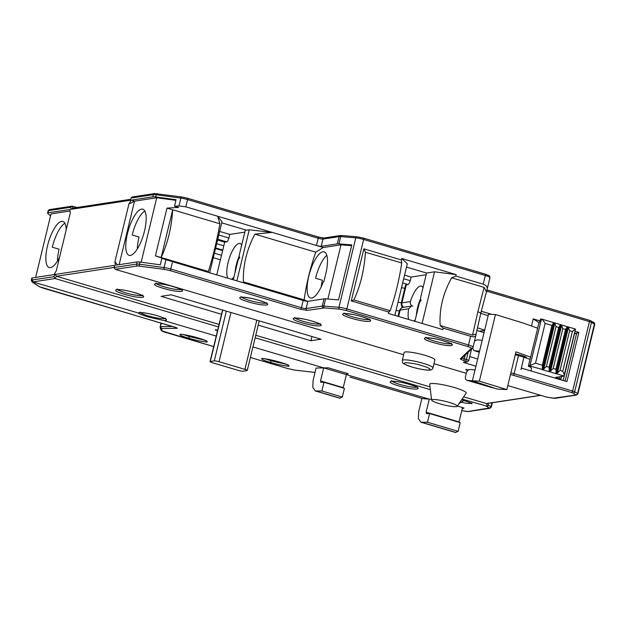 <?xml version="1.0" encoding="UTF-8"?>
<svg xmlns="http://www.w3.org/2000/svg" width="626" height="626" viewBox="0 0 626 626"><rect width="100%" height="100%" fill="white"/><g stroke="black" fill="none" stroke-linecap="round" stroke-linejoin="round"><path stroke-width="0.94" d="M31.519 280.448L31.777 280.025L32.755 281.88L138.268 312.977C138.941 313.845 142.47 315.222 148.855 317.116L163.949 320.582L216.236 336.076M138.268 312.977C140.639 312.077 146.711 312.898 156.469 315.449C166.555 318.571 169.051 320.285 163.949 320.582M409.381 384.364C425.664 389.059 417.409 391.164 400.663 386.43L398.989 385.952C382.705 381.265 390.96 379.16 407.714 383.887L409.381 384.364M461.589 399.865L463.882 400.507L459.054 403.559M134.84 292.71C151.124 297.405 142.869 299.51 126.116 294.776L124.449 294.298C108.165 289.611 116.42 287.506 133.166 292.232L134.84 292.71M173.738 286.771C190.022 291.458 181.767 293.563 165.021 288.836L163.347 288.359C147.063 283.672 155.318 281.567 172.072 286.293L173.738 286.771M412.276 367.071L411.407 366.813C405.593 365.13 403.457 363.753 404.991 362.681C410.805 362.908 416.423 363.886 421.869 365.607L422.746 365.874C429.444 368.088 431.58 369.457 429.154 369.997C427.339 370.443 417.878 368.855 412.276 367.071M312.405 321.201C328.689 325.888 320.434 327.993 303.688 323.259L302.014 322.781C285.738 318.094 293.993 315.989 310.739 320.723L312.405 321.201M443.599 340.912C459.875 345.607 451.62 347.712 434.874 342.978L433.208 342.5C416.924 337.813 425.179 335.708 441.925 340.434L443.599 340.912M361.851 316.701C378.135 321.388 369.88 323.501 353.127 318.767L351.46 318.29C335.176 313.603 343.431 311.498 360.177 316.224L361.851 316.701M258.882 300.324C275.166 305.011 266.911 307.116 250.165 302.381L248.491 301.912C232.215 297.217 240.47 295.112 257.216 299.846L258.882 300.324M190.273 335.912A3.764 0.54 -166.4 0 0 192.597 336.984A3.764 0.54 -166.4 0 0 197.417 337.774M272.013 360.122A3.764 0.54 -166.4 0 0 274.344 361.194A3.764 0.54 -166.4 0 0 279.165 361.985M204.624 340.121L189.475 336.631L183.136 334.487M286.372 364.332L271.222 360.842L264.884 358.706M326.811 255.314A24.07 7.895 -73.5 0 0 315.582 278.234L322.398 280.252A24.07 7.895 -73.5 0 0 321.13 287.013M308.774 276.215A24.07 7.895 106.5 0 1 324.135 251.84A24.07 7.895 106.5 0 1 325.825 273.609L323.877 281.669L323.345 281.747A24.07 7.895 106.5 0 1 310.465 297.992A24.07 7.895 106.5 0 1 308.774 276.215M64.916 223.286A24.07 7.895 -73.5 0 0 52.287 247.2L59.102 249.218A24.07 7.895 -73.5 0 0 57.428 261.065M66.231 229.711A24.07 7.895 -73.5 0 0 62.882 221.408A24.07 7.895 -73.5 0 0 47.521 245.783A24.07 7.895 -73.5 0 0 49.211 267.56A24.07 7.895 -73.5 0 0 59.595 257.153M144.504 230.971A24.07 7.895 -73.5 0 0 142.814 209.194A24.07 7.895 -73.5 0 0 127.454 233.576A24.07 7.895 -73.5 0 0 129.144 255.353A24.07 7.895 -73.5 0 0 144.504 230.971M144.849 211.079A24.07 7.895 -73.5 0 0 132.219 234.985L139.035 237.004A24.07 7.895 -73.5 0 0 137.36 248.858M449.108 402.377A13.162 1.894 13.6 0 1 457.191 406.282A13.162 1.894 13.6 0 1 439.781 403.801A13.162 1.894 13.6 0 1 431.65 400.1A13.162 1.894 13.6 0 1 449.108 402.377M431.65 400.1L429.663 384.348A18.803 2.707 13.6 0 1 454.609 387.604A18.803 2.707 13.6 0 1 466.159 393.175L457.191 406.282M420.531 298.735A18.803 6.166 -73.5 0 0 417.589 307.609A18.803 6.166 -73.5 0 0 416.353 315.254M398.637 316.498L400.186 310.081L408.676 308.782L411.376 306.098L412.816 306.192C410.766 305.363 409.967 303.813 410.421 301.552A18.803 6.166 106.5 0 1 421.415 286.145A18.803 6.166 106.5 0 1 423.035 287.663M239.21 256.097A18.803 6.166 -73.5 0 0 236.268 264.97A18.803 6.166 -73.5 0 0 235.032 272.615M227.872 278.187A18.803 6.166 106.5 0 1 228.091 262.544A18.803 6.166 106.5 0 1 240.094 243.498A18.803 6.166 106.5 0 1 241.706 245.016M404.779 288.375A11.284 1.628 -166.4 0 0 401.54 287.631M425.117 355.357A15.791 2.277 13.6 0 1 434.874 359.927L432.949 367.885A15.791 2.277 13.6 0 0 424.209 363.62A15.791 2.277 13.6 0 0 423.192 363.315A15.791 2.277 13.6 0 0 402.244 360.459L404.169 352.501A15.791 2.277 13.6 0 1 425.117 355.357M549.479 370.005L560.278 325.035A3.764 1.236 -73.5 0 0 559.902 324.464L561.264 324.863A3.764 1.236 106.5 0 1 561.639 325.434L550.614 371.007A3.764 1.236 106.5 0 1 549.918 371.742L548.556 371.335A3.764 1.236 -73.5 0 0 549.252 370.608L549.119 367.227L558.744 327.437L556.021 326.631L554.824 323.415L543.798 368.988A3.764 1.236 106.5 0 1 543.11 369.723L541.748 369.317A3.764 1.236 -73.5 0 0 542.437 368.589L542.304 365.208L551.936 325.426L545.121 323.407C543.337 320.395 542.046 318.924 541.255 318.986L540.457 319.103L540.019 320.911A1.502 0.493 106.5 0 1 539.135 322.445L537.57 328.196M566.671 326.467L561.186 324.839L549.918 371.742M556.295 372.024L567.086 327.046A3.764 1.236 -73.5 0 0 566.71 326.482L568.072 326.882A3.764 1.236 106.5 0 1 568.447 327.453L557.422 373.026A3.764 1.236 106.5 0 1 556.733 373.761L555.372 373.354A3.764 1.236 -73.5 0 0 556.06 372.626L555.935 369.246L565.56 329.456L562.829 328.65L561.639 325.434M575.45 329.065L568.001 326.858L556.733 373.761M542.672 367.994L553.462 323.016A3.764 1.236 -73.5 0 0 553.087 322.445L554.448 322.852A3.764 1.236 106.5 0 1 554.824 323.415M559.863 324.448L554.37 322.82L543.11 369.723M526.356 357.994L526.443 357.649A7.52 1.08 -166.4 0 0 521.794 355.474A7.52 1.08 -166.4 0 0 515.433 354.042M515.261 354.785A7.52 1.08 13.6 0 1 518.485 355.623L523.931 357.235L521.035 369.559L521.317 368.088L566.953 381.602L578.847 332.414L575.004 331.271M523.931 357.235A15.04 2.168 13.6 0 1 530.026 359.363L537.679 328.235L524.095 323.329L495.471 314.549L488.515 314.197L472.395 380.804L467.223 380.358L497.56 389.106L506.841 389.583L479.36 381.156L472.395 380.804L493.257 387.69M530.026 359.363L528.367 366.233L535.496 363.19L545.121 323.407M560.458 379.685L560.591 379.661A3.764 0.54 13.6 0 0 560.841 379.536A3.764 0.54 13.6 0 0 559.605 378.808L555.685 377.353L563.94 376.093L555.372 373.354M530.965 370.944L531.56 368.456A15.04 2.168 -166.4 0 0 528.367 366.233M563.189 380.491L574.472 333.861L578.847 332.414M538.955 322.468A15.04 2.168 -166.4 0 0 538.266 322.179L533.211 318.892L531.49 325.997M541.49 319.002L529.886 366.007L541.748 369.317M553.462 323.016L551.936 325.426M553.087 322.445L553.517 322.617L553.087 322.445M575.474 329.065L563.94 376.093C564.582 375.67 564.183 374.066 562.743 371.265L572.367 331.475L569.644 330.669L568.447 327.453M575.317 329.073L572.367 331.475M567.086 327.046L565.56 329.456M566.71 326.482L567.14 326.647L566.71 326.482M560.278 325.035L558.744 327.437M559.902 324.464L560.333 324.628L559.902 324.464M510.879 372.869A7.52 1.08 13.6 0 1 514.11 373.706A1.502 0.493 106.5 0 1 513.226 375.232L510.48 374.528M339.66 309.158A1.502 1.095 -85.3 0 1 338.971 307.311A7.52 1.08 13.6 0 1 346.843 308.915L363.651 239.468L485.314 275.503L483.217 284.188C486.457 285.339 487.724 287.193 487.012 289.736L480.807 313.156L473.162 347.125A7.52 1.08 13.6 0 0 468.514 344.949L346.843 308.915A1.502 0.493 106.5 0 1 345.967 310.441L339.66 309.158L324.558 307.922L307.17 310.379L300.535 309.252L169.889 270.549L164.513 269.368L137.665 265.933A1.502 1.401 -98.7 0 1 136.656 264.078L114.535 267.459L114.261 265.408L55.198 274.431L53.875 276.723L31.777 280.025L32.278 277.936L54.086 274.603L56.293 270.784L70.3 212.91L69.838 209.499L48.03 212.824L48.554 210.657L70.675 207.276L72.608 206.204L72.866 208.122M475.917 366.249L463.357 362.36L466.785 361.836L465.541 361.108A1.502 0.493 -73.5 0 0 466.425 359.582L464.312 358.956A1.502 0.493 106.5 0 1 463.428 360.482L460.212 358.901A1.502 1.479 46.3 0 0 461.605 358.541L472.693 347.931A1.502 1.479 -133.7 0 1 471.308 348.291C471.48 347.892 470.259 347.289 467.63 346.483L345.967 310.441M466.636 372.032L468.498 369.825M114.535 267.459L114.433 268.264L115.325 269.344L403.629 354.739M433.959 363.714L466.253 373.284M507.803 385.593L546.647 397.095L553.227 398.214L575.936 395.014L572.97 393.034A1.502 1.346 -59.7 0 0 574.66 391.813L591.46 322.374A1.502 1.346 -59.7 0 0 590.881 320.841L589.34 320.238A1.502 0.493 -73.5 0 0 589.262 320.23L486.942 289.924L589.34 320.238A1.502 0.493 -73.5 0 1 589.442 321.6L572.641 391.047L514.11 373.706L518.485 355.623M481.269 311.263L491.723 314.362M480.784 313.266L488.155 315.676M484.594 330.403L479.305 331.209L476.809 330.473M484.649 330.145L477.403 327.774M530.676 357.172L515.965 351.851L506.841 389.583M495.471 314.549L479.36 381.156M132.822 197.002L131.335 198.012L153.456 194.631A1.502 1.401 -98.7 0 1 154.591 193.551L132.266 196.963M131.499 197.487L130.012 200.304L131.499 197.487M476.003 335.254C475.721 336.796 473.929 337.132 470.611 336.272L468.514 344.949A1.502 0.493 -73.5 0 1 467.63 346.483M483.217 284.188L455.83 276.074L456.182 274.626L401.681 258.491L401.336 259.931L363.87 248.835L351.264 300.918L388.73 312.022L388.386 313.462L442.879 329.605L443.231 328.157L470.611 336.272M443.231 328.157L440.148 325.52L472.56 335.121L476.034 334.041M472.56 335.121L477.865 311.709L480.807 313.156M455.83 276.074L451.706 277.78L484.109 287.373L477.865 311.709M484.109 287.373L486.3 291.591M209.64 272.787L221.995 221.714L217.699 216.252L185.82 206.815L178.958 205.954L174.49 206.204L176.062 199.694L155.686 196.94A7.52 1.08 -166.4 0 0 152.924 196.807L153.456 194.631A7.52 1.08 13.6 0 1 156.21 194.764L180.851 198.098A7.52 1.08 13.6 0 1 187.573 199.577L318.219 238.279A3.764 0.54 -166.4 0 0 322.961 239.077L339.065 236.62A7.52 1.08 13.6 0 1 340.669 236.62L355.771 237.864A7.52 1.08 -166.4 0 1 363.651 239.468A1.502 0.493 -73.5 0 0 363.542 238.107L485.213 274.141A1.502 0.493 -73.5 0 1 485.314 275.503A7.52 1.08 13.6 0 1 489.962 277.678L487.012 289.736M542.64 368.104L542.437 368.589M557.422 373.026L560.02 370.451L562.743 371.265M555.771 373.667L548.556 371.335M556.271 372.141L556.06 372.626M550.614 371.007L553.204 368.44L555.935 369.246M549.456 370.123L549.252 370.608M543.798 368.988L546.396 366.421L556.021 326.631M484.055 332.617L479.305 331.209M463.357 362.36L467.364 361.875A1.502 1.401 -98.7 0 1 466.785 361.836M469.743 356.562L477.669 359.011M152.924 196.807L131.124 200.14L128.917 203.959L114.91 261.825L115.372 265.244L137.18 261.911L136.656 264.078A7.52 1.08 13.6 0 1 139.41 264.211A1.502 0.869 97.7 0 0 139.872 266.034M338.916 243.858L340.669 236.62A1.502 1.095 -85.3 0 1 341.827 235.525L340.2 235.54A1.502 1.401 -98.7 0 0 339.065 236.62L337.312 243.858A7.52 1.08 13.6 0 1 338.916 243.858L351.82 244.915L338.525 299.893L325.614 298.837A7.52 1.08 -166.4 0 0 324.018 298.829L307.906 301.294L306.161 308.524A3.764 0.54 13.6 0 1 301.419 307.718L170.773 269.024A7.52 1.08 -166.4 0 0 164.051 267.545L139.41 264.211L139.934 262.044A7.52 1.08 -166.4 0 0 137.18 261.911M337.312 243.858L321.208 246.315A3.764 0.54 -166.4 0 1 316.474 245.509L318.219 238.279A1.502 0.493 -73.5 0 0 318.118 236.918A1.502 0.493 -73.5 0 0 318.039 236.91L187.534 198.254M139.934 262.044L160.319 264.798L161.891 258.288L166.046 259.516L155.42 255.838L166.978 208.098L219.89 223.772L217.699 216.252L323.282 247.528L340.998 244.821L351.632 245.697M440.148 325.52C439.217 308.986 443.067 293.07 451.706 277.78M456.182 274.626L434.561 271.817L422.073 323.446M463.639 396.861L486.66 403.613L540.794 395.358M221.51 314.26L161.062 296.356L171.188 294.807L321.052 339.198L310.926 340.74L258.209 325.129M218.451 326.921L55.111 278.539L56.434 276.246L219.053 324.417M255.752 335.286L429.984 386.891M114.433 268.264L114.261 265.408M161.891 258.288L165.953 259.696L164.051 267.545A1.502 0.869 -82.3 0 0 164.513 269.368M155.42 255.838L208.341 271.512L204.397 271.23L165.953 259.696M204.397 271.23L303.172 300.488A3.764 0.54 -166.4 0 0 307.906 301.294M474.633 341.029L477.02 339.848L482.2 340.294M472.505 348.111L474.031 350.63L479.328 352.148M479.571 351.139L474.398 350.693M491.692 387.549L467.223 380.358C465.689 379.99 465.11 378.722 465.47 376.539L466.354 372.877C467.043 370.717 468.209 369.598 469.844 369.504L475.024 369.95M131.124 200.14L134.527 201.142L156.75 197.753L175.906 200.343M119.159 264.665L134.527 201.142L128.917 203.959M117.594 264.9L114.91 261.825M114.315 267.404L56.434 276.246L55.198 274.431M32.262 280.025L33.264 281.88L55.111 278.539L53.875 276.723M32.278 277.936A7.52 1.08 -166.4 0 0 31.785 278.179L31.3 280.174L32.122 281.99L32.755 281.88M50.542 215.853L47.733 213.427A7.52 1.08 13.6 0 1 47.537 213.075A7.52 1.08 13.6 0 1 48.03 212.824M35.651 277.42L51.019 213.904L70.042 210.993M49.689 209.577L48.061 210.907A7.52 1.08 13.6 0 1 48.554 210.657A1.502 1.401 -98.7 0 1 49.689 209.577L72.013 206.165L76.982 207.496M72.882 208.247L70.949 209.327L130.012 200.304M394.826 315.371L407.315 263.742L401.681 258.491M401.336 259.931L401.751 262.983C399.145 280.057 395.296 295.973 390.194 310.723L388.73 312.022M363.87 248.835L365.42 252.223L401.751 262.983M351.264 300.918L353.87 299.964L390.194 310.723M365.42 252.223C364.324 269.743 360.474 285.659 353.87 299.964M218.771 235.047L228.889 238.044A3.764 1.236 106.5 0 1 226.682 241.863L224.679 242.168L216.76 274.892M224.679 242.168L217.558 240.055M426.149 274.767L411.086 277.068L410.21 280.683A3.764 1.236 106.5 0 1 408.003 284.501L406.313 284.76A11.284 1.628 -166.4 0 0 405.57 285.135L401.188 303.219A11.284 1.628 13.6 0 1 401.939 302.843L410.421 301.552M223.803 245.807L216.674 243.694M233.952 277.099A18.803 6.166 106.5 0 1 231.448 279.243M244.829 232.121L229.765 234.421L219.648 231.424M228.889 238.044L229.765 234.421M408.676 308.782A18.803 6.166 -73.5 0 0 408.637 319.463M413.982 321.044A18.803 6.166 -73.5 0 0 415.273 319.737M411.086 277.068L404.56 275.135M245.384 229.836L239.468 254.266A3.764 1.236 -73.5 0 0 239.735 257.669A3.764 1.236 -73.5 0 0 239.93 257.677A3.764 1.236 -73.5 0 0 237.724 261.504L233.295 279.791M414.889 321.318L419.044 304.142A3.764 1.236 -73.5 0 1 421.251 300.324A3.764 1.236 -73.5 0 1 421.055 300.308A3.764 1.236 -73.5 0 1 420.797 296.904L426.572 273.038L406.509 267.091M254.923 234.147L315.747 252.161A83.782 27.497 -73.5 0 0 304.197 299.909L243.373 281.888C242.865 265.479 246.714 249.563 254.923 234.147L272.193 232.395L249.242 229.781L236.886 280.855M249.242 229.781L246.581 230.188L221.729 222.833M434.561 271.817L426.572 273.038M315.747 252.161L323.282 247.528M166.978 208.098L178.645 207.433L174.49 206.204M486.66 403.613L487.325 406.321L488.46 405.272L491.003 406.759L491.958 402.823M487.325 406.321L462.113 399.091M430.336 389.677L255.15 337.79M311.951 336.498L310.926 340.74M258.89 287.373L243.373 281.888M304.197 299.909L307.311 301.302M215.649 247.951L222.77 250.064M156.75 197.753L141.163 262.208M217.05 332.696L217.684 330.074M252.935 346.945L323.681 367.892L328.243 367.814L348.22 373.73L346.389 374.622L429.272 399.169L431.525 399.13M457.348 406.055L464.03 408.027L462.191 408.919L462.52 407.581M280.331 362.313C273.39 360.24 267.294 358.941 262.036 358.408C260.627 359.042 263.382 360.365 270.307 362.376C276.794 364.348 282.889 365.654 288.602 366.28C290.128 365.694 287.373 364.371 280.331 362.313L269.117 359.473L262.302 358.416M198.583 338.103C191.642 336.029 185.546 334.722 180.296 334.198C178.879 334.832 181.634 336.154 188.559 338.165C195.046 340.137 201.142 341.436 206.854 342.07C208.38 341.483 205.625 340.161 198.583 338.103L187.37 335.262L180.554 334.206M176.211 327.648A1.502 1.416 89.7 0 0 177.064 328.36C177.573 328.134 176.587 327.656 174.091 326.936L43.444 288.234L39.853 286.911L32.568 282.177M422.425 398.543L350.02 377.11A1.502 0.493 106.5 0 1 349.973 377.087M422.558 398.59L429.272 399.169L426.118 412.19L426.525 413.622L429.569 413.567L427.472 422.245L420.93 422.245L418.34 418.559L418.692 411.611L421.893 398.394M323.681 367.892L320.528 380.913L320.942 382.353L323.978 382.29L321.881 390.976L315.34 390.968L312.757 387.291L313.11 380.334L316.083 368.041L323.681 367.892L346.389 374.622L346.71 373.284M160.749 324.018A7.52 1.08 13.6 0 1 160.749 323.939A7.52 1.08 13.6 0 1 161.25 323.697L162.486 323.501M458.968 422.276L462.191 408.919M420.93 422.245L455.509 432.488L458.122 431.33L460.22 422.644L429.569 413.567M161.14 257.536L172.698 209.788C171.602 227.316 167.752 243.232 161.14 257.536M327.883 299.025L340.998 244.821M219.89 223.772C216.854 240.72 213.004 256.637 208.341 271.512M458.122 431.33L427.472 422.245M343.165 387.971L346.389 374.622M315.34 390.968L339.707 398.183L342.32 397.025L344.417 388.347L323.978 382.29M342.32 397.025L321.881 390.976M215.516 248.514L222.637 250.619M213.294 257.677L220.415 259.79M214.374 253.209L221.502 255.322M230.939 312.507L219.037 361.695A3.764 0.54 -166.4 0 0 214.295 360.889L210.305 361.499A3.764 0.54 -166.4 0 0 210.054 361.625A3.764 0.54 -166.4 0 0 212.378 362.712L238.263 370.381A3.764 0.54 13.6 0 0 242.998 371.187L246.996 370.576A3.764 0.54 -166.4 0 0 247.247 370.451A3.764 0.54 -166.4 0 0 244.922 369.363L256.824 320.168M219.037 361.695L244.922 369.363M198.794 338.173L192.065 337.062L188.809 335.575M280.534 362.384L273.805 361.272L270.549 359.786M165.014 318.603A13.162 1.894 13.6 0 1 149.176 316.146A13.162 1.894 13.6 0 1 148.127 315.848A13.162 1.894 13.6 0 1 140.334 312.632M416.76 387.189A13.162 1.894 13.6 0 1 401.376 384.857A13.162 1.894 13.6 0 1 399.873 384.427A13.162 1.894 13.6 0 1 392.079 381.211M471.253 403.324A13.162 1.894 13.6 0 1 460.087 402.048M142.219 295.535A13.162 1.894 13.6 0 1 126.828 293.203A13.162 1.894 13.6 0 1 125.333 292.772A13.162 1.894 13.6 0 1 117.531 289.556M181.117 289.588A13.162 1.894 13.6 0 1 165.733 287.256A13.162 1.894 13.6 0 1 164.231 286.833A13.162 1.894 13.6 0 1 156.437 283.617M319.784 324.018A13.162 1.894 13.6 0 1 304.4 321.686A13.162 1.894 13.6 0 1 302.898 321.255A13.162 1.894 13.6 0 1 295.104 318.047M450.97 343.737A13.162 1.894 13.6 0 1 435.586 341.405A13.162 1.894 13.6 0 1 434.084 340.974A13.162 1.894 13.6 0 1 426.29 337.758M369.23 319.518A13.162 1.894 13.6 0 1 353.839 317.194A13.162 1.894 13.6 0 1 352.344 316.764A13.162 1.894 13.6 0 1 344.55 313.548M266.261 303.14A13.162 1.894 13.6 0 1 250.877 300.809A13.162 1.894 13.6 0 1 249.375 300.378A13.162 1.894 13.6 0 1 241.581 297.17M217.488 330.88A13.162 1.894 13.6 0 1 216.236 330.09M398.034 302.1A11.284 1.628 13.6 0 1 401.282 302.843M467.661 370.467A13.162 1.894 13.6 0 1 466.683 369.817M574.598 332.946L576.601 333.541L565.106 381.062M538.266 322.179L539.135 322.445M540.019 320.911L533.211 318.892M572.97 393.034L571.757 392.572A1.502 0.493 -73.5 0 0 572.641 391.047A3.764 0.54 13.6 0 1 574.66 391.813L577.595 393.527A3.764 0.54 13.6 0 1 577.9 393.848L594.7 324.401A3.764 0.54 -166.4 0 0 594.395 324.088L577.595 393.527A1.502 1.346 -59.7 0 1 575.904 394.748M571.757 392.572L513.226 375.232M486.488 291.106L589.442 321.6A3.764 0.54 -166.4 0 1 591.46 322.374L594.395 324.088A1.502 1.346 -59.7 0 0 593.816 322.562C594.191 322.398 594.489 323.016 594.7 324.401M462.105 358.056A3.764 0.54 13.6 0 0 464.312 358.956L465.259 355.044M185.82 206.815L187.573 199.577A1.502 0.493 -73.5 0 0 187.464 198.215A1.502 0.493 -73.5 0 0 187.385 198.215L182.017 197.034A1.502 0.869 -82.3 0 0 181.869 196.987A1.502 0.869 -82.3 0 0 180.851 198.098L178.958 205.954M323.861 238.06L318.039 236.91M342.054 235.579A1.502 1.095 -85.3 0 0 341.827 235.525L356.937 236.769L363.542 238.107A1.502 0.493 -73.5 0 0 363.463 238.107L357.164 236.816A1.502 1.095 -85.3 0 0 356.937 236.769A1.502 1.095 -85.3 0 0 355.771 237.864L338.971 307.311L323.869 306.067A1.502 1.095 94.7 0 0 324.558 307.922M489.962 277.678C488.64 275.158 492.2 277.036 485.213 274.141A1.502 0.493 -73.5 0 0 485.134 274.141L363.612 238.146M465.541 361.108L463.428 360.482M460.212 358.901L471.308 348.291M115.325 269.344L137.665 265.933M468.201 352.227L466.425 359.582A3.764 0.54 13.6 0 1 468.749 360.67L471.566 349.011M548.955 371.648L542.147 369.637M559.605 378.808L560.121 376.672M321.208 246.315L322.961 239.077A1.502 1.401 -98.7 0 1 324.096 237.997L340.2 235.54M155.686 196.94L156.21 194.764A1.502 0.869 -82.3 0 1 157.228 193.653A1.502 0.869 -82.3 0 1 157.376 193.7M473.107 347.219A1.502 1.479 -133.7 0 1 472.693 347.931L473.162 347.125M535.496 363.19L542.304 365.208M569.644 330.669L560.02 370.451M562.829 328.65L553.204 368.44M546.396 366.421L549.119 367.227M577.9 393.848L576.515 395.053A1.502 1.401 -98.7 0 1 575.936 395.014M554.393 398.3A1.502 1.401 81.3 0 0 554.972 398.347L576.515 395.053M169.889 270.549A1.502 0.493 -73.5 0 0 170.773 269.024L172.518 261.793M300.535 309.252A1.502 0.493 -73.5 0 0 301.419 307.718L303.172 300.488M307.17 310.379A1.502 1.401 -98.7 0 1 306.161 308.524L322.265 306.067A7.52 1.08 13.6 0 1 323.869 306.067L325.614 298.837M323.274 307.914A1.502 1.401 -98.7 0 1 322.265 306.067L324.018 298.829M70.675 207.276L70.949 209.327M540.512 395.28L486.277 403.559M488.006 403.426L488.46 405.272M402.675 282.929L408.003 284.501M217.762 239.218L226.682 241.863M411.376 306.098L403.027 307.374A3.764 3.513 81.3 0 0 400.186 310.081A11.284 1.628 -166.4 0 0 399.443 310.457L398.019 316.318M403.684 278.75L410.21 280.683M406.313 284.76L401.939 302.843A3.764 3.513 -98.7 0 0 403.887 307.241M466.636 411.438A1.502 0.642 99.6 0 0 466.738 411.478L461.777 410.633L467.802 411.532L489.313 407.98A1.502 1.346 -59.7 0 0 491.003 406.759A3.764 0.54 13.6 0 1 491.308 407.072L492.349 402.761M486.425 406.29L489.313 407.98M165.874 332.453L213.685 346.616L162.111 330.958L161.531 328.447L177.064 328.36M287.537 368.487L250.384 357.477L287.49 368.479L294.791 370.091M287.451 368.456L294.588 370.091L315.019 372.439L294.376 370.044M489.344 408.238A1.502 1.401 81.3 0 0 489.923 408.277L491.308 407.072M162.111 330.958L161.093 330.066C161.344 330.864 162.924 331.663 165.82 332.445L165.78 332.422M161.531 328.447L160.546 326.592L160.076 326.795L161.25 323.697M161.164 328.58L160.146 327.688L161.093 330.066M467.802 411.532A1.502 1.401 81.3 0 0 468.381 411.572L489.923 408.277M455.83 432.441L421.767 422.354M350.067 377.118A1.502 0.493 106.5 0 1 350.02 377.11L422.487 398.574M32.122 281.99L39.415 286.724A1.502 1.44 -57 0 0 39.853 286.911M468.381 411.572L466.738 411.478A1.502 0.642 99.6 0 0 466.847 411.47M160.546 326.592L172.682 326.522M459.046 421.94L426.118 412.19M280.237 362.29L288.594 365.279M270.307 362.376L271.222 360.842M198.489 338.079L206.854 341.068M188.559 338.165L189.475 336.631M320.528 380.913L343.236 387.643M340.028 398.144L316.185 391.078M210.305 361.499L222.746 310.073M226.338 311.138L214.295 360.889M187.816 335.356L193.966 337.61L199.404 338.361M281.152 362.571L275.769 361.836L269.563 359.574M139.997 312.038L139.481 312.742C137.454 312.437 146.085 312.382 156.414 315.449C162.705 317.437 165.804 318.657 165.726 319.088L165.585 318.227M417.331 386.813L417.472 387.674C417.119 387.76 418.904 387.275 407.659 383.894C399.419 381.351 389.693 380.898 391.219 381.32L391.743 380.616M471.824 402.948L471.965 403.817C471.621 403.903 473.397 403.418 462.16 400.037L461.573 399.873M142.783 295.151L142.931 296.02C142.579 296.106 144.356 295.621 133.119 292.24C124.879 289.697 115.153 289.243 116.679 289.666L117.203 288.962M181.689 289.212L181.83 290.081C181.477 290.167 183.261 289.681 172.017 286.301C163.777 283.758 154.051 283.304 155.577 283.727L156.101 283.022M402.244 360.459C403.559 363.416 399.498 362.438 411.266 366.797C417.902 368.777 423.583 369.88 428.286 370.13C431.017 370.295 432.566 369.551 432.949 367.885M320.355 323.642L320.496 324.503C320.152 324.589 321.928 324.104 310.692 320.723C302.452 318.18 292.725 317.726 294.251 318.157L294.768 317.452M451.542 343.353L451.682 344.222C451.338 344.308 453.114 343.823 441.878 340.442C433.638 337.899 423.912 337.445 425.437 337.868L425.954 337.164M369.802 319.143L369.943 320.011C369.59 320.097 371.367 319.612 360.13 316.232C351.89 313.689 342.164 313.235 343.69 313.657L344.214 312.953M266.832 302.765L266.973 303.626C266.621 303.712 268.405 303.227 257.161 299.846C248.929 297.303 239.195 296.849 240.728 297.28L241.245 296.575M399.294 311.059L396.039 310.363M553.048 322.429L541.545 319.025M467.364 361.875L468.749 360.67M590.881 320.841L593.816 322.562M324.096 237.997C322.703 237.763 324.62 238.561 318.118 236.918L187.464 198.215L181.869 196.987L154.591 193.551M466.347 369.223L465.822 369.927L468.444 369.856M546.928 397.158L554.972 398.347M560.841 379.536L561.585 376.453M48.061 210.907L47.537 213.075M130.427 199.334L72.287 208.215M403.027 307.374C402.275 306.897 401.078 307.922 399.443 310.457M402.737 307.421L401.524 305.965L401.188 303.219M474.031 350.63L479.32 352.188M160.749 323.939L160.146 327.688M215.907 329.495L215.383 330.199L217.676 330.113M39.415 286.724L176.689 327.821M210.054 361.625L222.543 310.019M247.247 370.451L259.234 320.888"/></g></svg>
